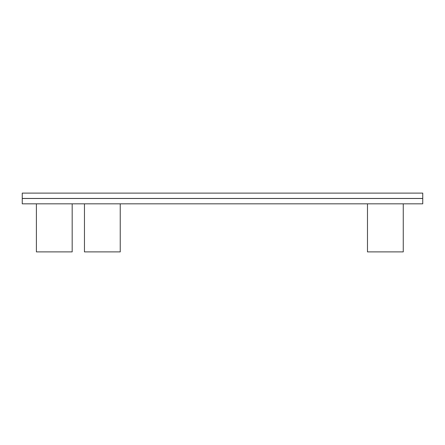 <?xml version="1.0" encoding="UTF-8"?>
<svg xmlns="http://www.w3.org/2000/svg" width="445" height="445" viewBox="0 0 445 445"><rect width="100%" height="100%" fill="white"/><g stroke="black" fill="none" stroke-linecap="round" stroke-linejoin="round"><path stroke-width="0.67" d="M22.25 198.498L422.75 198.442L422.75 193.102L22.25 193.102L22.25 198.442L422.75 198.442L22.25 198.498L422.75 198.498L422.75 203.838L22.25 203.838L22.25 198.498M403.259 203.838L403.259 251.898L367.481 251.898L367.481 203.838M120.239 203.838L120.239 251.898L84.461 251.898L84.461 203.838M72.179 203.838L72.179 251.898L36.401 251.898L36.401 203.838"/></g></svg>
